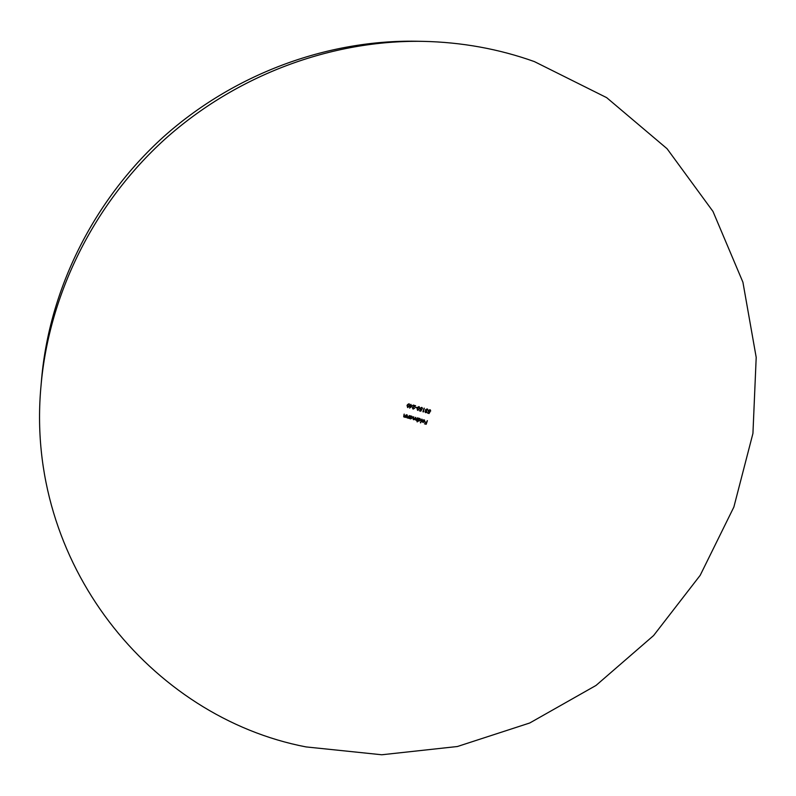 <?xml version="1.0" encoding="UTF-8"?>
<svg xmlns="http://www.w3.org/2000/svg" width="796" height="796" viewBox="0 0 796 796"><rect width="100%" height="100%" fill="white"/><g stroke="black" fill="none" stroke-linecap="round" stroke-linejoin="round"><path stroke-width="1.19" d="M41.044 385.503L41.601 378.926C49.471 289.256 93.48 200.313 163.17 137.151C233.188 74.366 326.211 39.79 416.209 41.233L422.805 41.352C461.72 42.178 498.893 48.924 534.345 61.581L606.681 97.659L667.068 148.723L712.987 211.447L742.917 282.222L756.2 357.384L752.936 433.412L733.862 507.052L700.201 575.309L653.596 635.556L596.015 685.446L529.748 722.987L457.382 746.519L381.772 754.767L306.042 746.917C151.051 717.186 24.218 563.031 41.044 385.503C49.044 294.202 93.918 203.537 164.961 139.151C236.352 75.132 331.166 39.88 422.805 41.352M409.442 415.621L408.557 418.268L406.756 417.661L407.144 414.975L407.393 417.641L409.442 415.621M429.044 413.522L427.581 413.114L428.925 413.084L429.432 412.189L428.477 411.84L428.258 410.637L429.93 409.711L430.676 411.044L429.79 410.079L428.576 410.736L428.726 411.532L430.019 411.821L429.044 413.522L427.611 413.034M417.303 421.9L418.218 418.099L419.621 418.437L420.527 420.198L418.706 421.174L417.83 420.318L417.014 421.731M423.82 419.98L422.437 420.029L424.507 419.999L424.149 422.169L422.348 422.009L422.109 420.567L424.447 421.223L423.711 419.86L422.676 420.268M423.91 411.661L422.915 411.791L424.119 408.159L423.353 411.502L423.91 411.661M418.865 406.567L419.432 408.816L417.601 410.388L416.995 408.129L418.865 406.567M413.214 408.736L414.646 408.229L413.074 409.104L412.348 407.711L414.726 405.9L413.184 405.055L415.621 405.751L412.676 407.781L413.214 408.736M408.925 403.741L409.492 406L407.651 407.572L407.045 405.303L408.925 403.741M427.382 420.676L426.178 424.288L424.437 423.8L425.979 423.83L426.348 422.716L425.054 421.95L426.477 422.348L427.382 420.676M412.577 405.801L409.592 408.119L410.835 404.388L410.875 405.323L412.577 405.801M416.875 407.433L415.373 407.413L416.875 407.433M420.795 411.194L419.333 410.776L420.676 410.746L421.184 409.85L420.218 409.492L420.009 408.288L421.681 407.373L422.437 408.706L421.542 407.731L420.328 408.398L420.467 409.184L421.771 409.482L420.795 411.194L419.353 410.696M425.969 412.348L427.223 412.099L425.333 412.408L425.502 409.731L427.134 408.915L427.969 410.318L427.004 409.283L425.83 409.791L426.676 410.875L425.442 411.582L425.969 412.348M421.94 419.144L420.378 422.756L421.94 419.144M417.482 417.89L416.606 420.537L414.746 419.363L413.164 419.482L413.582 416.786L413.741 419.422L415.691 417.383L415.532 419.93L417.482 417.89M406.398 414.766L405.522 417.412L403.711 416.805L404.099 414.119L404.348 416.786L406.398 414.766M409.622 418.567L410.179 415.83L411.592 416.179L412.497 417.94L410.666 418.915L409.323 418.397M427.253 420.636L426.178 424.288M426.069 424.168L424.467 423.721M424.955 422.238L426.348 422.716M409.353 403.99L409.492 406M409.383 405.88L407.651 407.572M409.074 404.278L407.701 404.408L407.373 406.915M407.761 407.194L409.164 405.91L408.786 404.109L407.363 405.393L407.761 407.194M412.398 405.751L409.651 407.95M411.025 404.448L410.875 405.323M411.821 406L410.646 405.582L410.229 407.273L411.821 406L410.746 405.691L410.229 407.273M414.517 408.189L413.074 409.104M413.084 405.353L414.726 405.9M415.422 405.691L413.731 406.855M413.621 406.746L412.676 407.781M412.577 407.661L412.796 408.457M416.646 407.691L415.393 407.333M419.283 406.796L419.432 408.816M419.323 408.706L417.601 410.388M419.014 407.094L417.651 407.234L417.323 409.741M417.711 410.01L419.104 408.726L418.736 406.935L417.313 408.219L417.711 410.01M422.119 407.602L422.437 408.706M421.432 407.622L420.328 408.398M420.218 408.288L420.417 409.124M421.591 409.492L420.696 411.074M423.462 411.86L422.935 411.711M424.308 408.219L423.353 411.502M427.074 412.049L425.85 412.726M427.631 409.184L427.969 410.318M426.895 409.174L425.83 409.791M425.731 409.681L425.95 410.457M426.447 411.134L425.442 411.582M425.333 411.462L425.532 412.069M424.447 419.94L424.746 421.373M424.646 421.253L424.149 422.169M424.049 422.049L422.965 422.377M422.865 422.258L422.298 421.95M424.208 420.189L423.711 419.86M424.308 421.532L422.328 420.975L423.064 422.049L424.308 421.532L422.218 420.865L422.497 421.671M421.8 419.104L420.696 422.855M418.407 418.149L418.388 418.646M420.198 418.766L420.527 420.198M420.427 420.089L418.706 421.174M418.596 421.054L418.059 420.756M417.204 421.78L417.83 420.318M419.94 419.004L418 419.383L418.248 420.487M418.099 419.502L418.805 420.845L420.208 420.109L419.999 419.064L418 419.383M417.353 417.85L416.606 420.537M413.572 419.731L414.746 419.363M413.771 416.845L413.383 419.174M415.562 417.353L415.184 419.691M430.357 409.94L430.676 411.044M429.681 409.97L428.576 410.736M428.467 410.627L428.676 411.472M429.84 411.83L428.945 413.413M406.278 414.726L405.522 417.412M404.179 417.094L405.353 416.845M404.288 414.169L403.841 416.069M403.741 415.95L403.93 416.507M409.313 415.582L408.557 418.268M407.224 417.95L408.398 417.701M407.333 415.024L406.885 416.925M406.786 416.805L406.975 417.363M410.368 415.88L410.348 416.378M412.169 416.507L412.497 417.94M412.398 417.82L410.666 418.915M410.567 418.795L409.99 418.477M411.91 416.756L409.96 417.124L410.209 418.218M410.059 417.243L410.766 418.587L412.179 417.84L411.97 416.805L409.96 417.124"/></g></svg>
